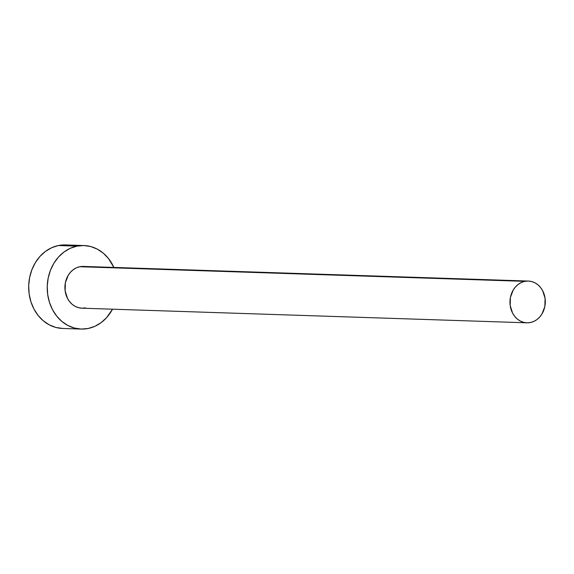 <?xml version="1.0" encoding="UTF-8"?>
<svg xmlns="http://www.w3.org/2000/svg" width="574" height="574" viewBox="0 0 574 574"><rect width="100%" height="100%" fill="white"/><g stroke="black" fill="none" stroke-linecap="round" stroke-linejoin="round"><path stroke-width="0.86" d="M528.317 281.052L83.273 266.422A20.894 17.679 91.9 0 0 79.764 266.723L524.808 281.353A20.894 17.679 -88.1 0 1 528.317 281.052A20.894 17.679 -88.1 0 1 545.278 300.439A20.894 17.679 -88.1 0 1 530.448 322.516A20.894 17.679 -88.1 0 1 526.946 322.81A20.894 17.679 -88.1 0 1 509.985 303.431A20.894 17.679 -88.1 0 1 524.808 281.353L79.764 266.723L83.223 266.422M83.955 245.543L65.414 244.933A41.78 35.358 91.9 0 0 58.397 245.529L76.945 246.138A41.78 35.358 -88.1 0 1 83.955 245.543A41.78 35.358 -88.1 0 1 113.874 267.434L108.479 258.515L103.284 253.163L97.293 249.123L90.735 246.547L83.861 245.543L76.945 246.138L58.397 245.529A41.78 35.358 91.9 0 0 28.743 289.683A41.78 35.358 91.9 0 0 62.666 328.457L81.214 329.067A41.78 35.358 -88.1 0 1 47.283 290.293A41.78 35.358 -88.1 0 1 76.945 246.138L70.243 248.32L64.015 251.993L58.498 257.03L53.913 263.229L50.426 270.354L48.173 278.125L47.24 286.254L47.671 294.419L49.443 302.311L52.485 309.63L56.69 316.087L61.884 321.447L67.876 325.487L74.433 328.055L81.3 329.067L88.224 328.472A41.78 35.358 -88.1 0 1 81.214 329.067M112.497 309.192A41.78 35.358 -88.1 0 1 88.224 328.472L94.925 326.29L101.153 322.61L106.664 317.58L112.497 309.192M85.404 307.886L81.946 308.188L78.509 307.678L75.23 306.394L72.231 304.378L69.633 301.694L67.538 298.466L65.127 290.86L65.379 282.717L68.249 275.269L70.545 272.169L73.3 269.651L76.414 267.814L79.764 266.723A20.894 17.679 91.9 0 0 64.934 288.801A20.894 17.679 91.9 0 0 81.895 308.188L526.946 322.81M65.321 244.933L58.397 245.529L51.696 247.71L45.468 251.39L39.958 256.42L35.366 262.619L31.879 269.744L29.626 277.515L28.7 285.644L29.131 293.809L30.903 301.702L33.945 309.02L38.142 315.485L43.344 320.837L49.335 324.877L55.886 327.453L62.76 328.457M524.808 281.353L521.457 282.444L518.344 284.281L515.588 286.799L513.292 289.899L510.422 297.346L510.178 305.49L512.582 313.095L514.684 316.324L517.282 319.001L520.274 321.024L523.553 322.308L526.989 322.818L530.448 322.516L533.798 321.426L536.912 319.589L539.675 317.07L541.964 313.971L544.834 306.523L545.085 298.38L542.681 290.774L540.579 287.538L537.981 284.862L534.982 282.846L531.703 281.554L528.274 281.052L524.808 281.353"/></g></svg>
